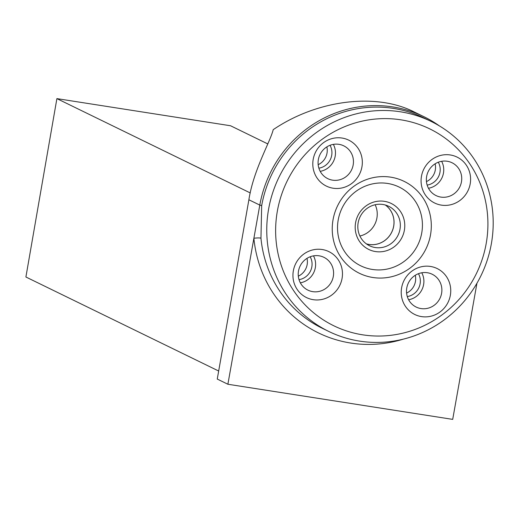 <?xml version="1.0" encoding="UTF-8"?>
<svg xmlns="http://www.w3.org/2000/svg" width="518" height="518" viewBox="0 0 518 518"><rect width="100%" height="100%" fill="white"/><g stroke="black" fill="none" stroke-linecap="round" stroke-linejoin="round"><path stroke-width="0.78" d="M476.948 283.229L452.7 419.379L227.881 384.246L217.256 379.059L248.886 199.773C253.406 170.144 270.299 141.738 273.219 129.662C316.815 100.039 375.544 92.534 413.707 111.713L423.892 116.679A117.916 113.403 -64 0 1 439.471 125.952M248.886 199.773L259.796 205.089A117.916 113.403 -64 0 1 423.892 116.679M267.825 143.939L230.555 125.757L56.896 98.621L25.9 277L218.674 371.024M431.19 121.458A116.815 112.348 116 0 0 279.001 177.195A116.815 112.348 116 0 0 328.762 331.442A116.815 112.348 116 0 0 491.342 243.855A116.815 112.348 116 0 0 431.19 121.458L424.248 118.072A116.815 112.348 116 0 0 261.674 205.659A5.84 0.453 -169.9 0 0 259.796 205.089L227.881 384.246M56.896 98.621L250.252 192.929M261.674 205.659L260.955 238.215A5.84 0.861 -5.5 0 0 253.885 238.254A122.656 117.968 -64 0 0 403.418 339.115M430.497 234.939A51.107 49.152 -64 0 1 349.676 266.964A51.107 49.152 -64 0 1 365.151 180.076A51.107 49.152 -64 0 1 430.497 234.939M421.736 232.977A43.81 42.133 -64 0 1 352.46 260.424A43.81 42.133 -64 0 1 365.727 185.949A43.81 42.133 -64 0 1 421.736 232.977M366.368 243.861A21.905 21.063 116 0 0 393.661 226.204A21.905 21.063 116 0 0 385.321 205.005M385.411 205.031A21.937 21.096 -64 0 1 393.699 226.211A21.937 21.096 -64 0 1 366.446 243.92M404.37 230.264A25.589 24.605 -64 0 1 363.908 246.29A25.589 24.605 -64 0 1 371.652 202.797A25.589 24.605 -64 0 1 404.37 230.264M399.987 229.28A21.937 21.096 -64 0 1 369.457 245.726A21.937 21.096 -64 0 1 360.114 216.764A21.937 21.096 -64 0 1 388.694 206.293A21.937 21.096 -64 0 1 399.987 229.28M486.175 243.641A109.518 105.329 -64 0 1 312.989 312.257A109.518 105.329 -64 0 1 346.154 126.075A109.518 105.329 -64 0 1 486.175 243.641M430.452 266.446A25.557 24.579 -64 0 1 444.845 307.368A25.557 24.579 -64 0 1 402.654 300.77A25.557 24.579 -64 0 1 430.452 266.446M421.477 176.243A25.557 24.579 -64 0 1 461.888 160.23A25.557 24.579 -64 0 1 454.15 203.671A25.557 24.579 -64 0 1 421.477 176.243M333.093 188.209A25.557 24.579 -64 0 1 318.7 147.287A25.557 24.579 -64 0 1 360.897 153.885A25.557 24.579 -64 0 1 333.093 188.209M342.068 278.412A25.557 24.579 -64 0 1 301.657 294.425A25.557 24.579 -64 0 1 309.395 250.977A25.557 24.579 -64 0 1 342.068 278.412M426.644 176.45A18.253 17.554 -64 0 1 452.046 162.762A18.253 17.554 -64 0 1 459.822 186.869A18.253 17.554 -64 0 1 436.039 195.577A18.253 17.554 -64 0 1 426.644 176.45M332.575 180.167A18.253 17.554 -64 0 1 327.764 178.652A18.253 17.554 -64 0 1 319.988 154.552A18.253 17.554 -64 0 1 343.771 145.843A18.253 17.554 -64 0 1 352.531 167.508A18.253 17.554 -64 0 1 332.575 180.167M333.307 276.45A18.253 17.554 -64 0 1 307.906 290.132A18.253 17.554 -64 0 1 300.129 266.032A18.253 17.554 -64 0 1 323.912 257.323A18.253 17.554 -64 0 1 333.307 276.45M427.376 272.733A18.253 17.554 -64 0 1 432.187 274.242A18.253 17.554 -64 0 1 439.963 298.349A18.253 17.554 -64 0 1 416.181 307.057A18.253 17.554 -64 0 1 407.42 285.386A18.253 17.554 -64 0 1 427.376 272.733M441.627 161.305A18.253 17.554 -64 0 1 428.477 188.267M438.312 162.212A15.333 14.744 -64 0 1 427.156 185.094M435.133 163.805A15.333 14.744 -64 0 1 426.45 181.604M333.352 144.38A18.253 17.554 -64 0 1 320.202 171.348M330.037 145.293A15.333 14.744 -64 0 1 318.881 168.175M326.858 146.885A15.333 14.744 -64 0 1 318.169 164.685M313.494 255.86A18.253 17.554 -64 0 1 315.332 267.676A18.253 17.554 -64 0 1 300.343 282.828M310.178 256.773A15.333 14.744 -64 0 1 311.83 266.893A15.333 14.744 -64 0 1 299.022 279.655M306.999 258.365A15.333 14.744 -64 0 1 307.155 264.614A15.333 14.744 -64 0 1 298.316 276.165M421.775 272.785A18.253 17.554 -64 0 1 408.618 299.747M418.46 273.692A15.333 14.744 -64 0 1 407.297 296.574M415.274 275.285A15.333 14.744 -64 0 1 406.591 293.084M375.155 204.739A21.905 21.063 -64 0 1 376.903 218.026A21.905 21.063 -64 0 1 359.9 236.014M260.955 238.215A116.815 112.348 116 0 0 322.429 328.354L328.762 331.442"/></g></svg>
